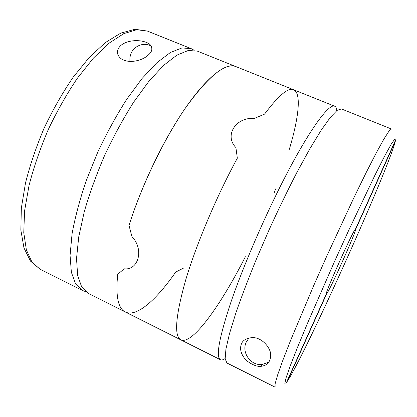 <?xml version="1.0" encoding="UTF-8"?>
<svg xmlns="http://www.w3.org/2000/svg" width="417" height="417" viewBox="0 0 417 417"><rect width="100%" height="100%" fill="white"/><g stroke="black" fill="none" stroke-linecap="round" stroke-linejoin="round"><path stroke-width="0.63" d="M240.984 345.339C241.954 340.694 245.931 338.098 252.905 337.541C263.283 337.911 271.404 349.357 270.669 355.576C270.341 362.284 266.87 365.886 260.265 366.387C255.459 366.798 246.979 362.092 244.117 357.739C241 353.434 239.952 349.3 240.984 345.339M226.937 362.993L225.159 358.844L225.925 349.123L229.47 333.746L235.855 313.031C241.479 296.805 248.303 278.895 256.314 259.296L269.335 229.277C278.587 209.094 287.808 190.079 296.998 172.242L309.899 148.713L321.184 130.203L330.353 117.365L337.129 110.349L341.414 108.931L391.433 129.004L388.941 131.193L383.901 139.07L376.296 152.841L366.303 172.31L354.335 196.772L327.137 255.324L313.615 285.801L290.904 339.652L282.94 360.033L277.659 374.852L275.1 383.849L275.105 387.164L226.937 362.993M326.224 294.147C324.431 294.188 353.95 228.589 355.565 228.949L395.54 140.122L394.821 138.976L391.203 144.193L384.578 156.219L375.05 174.984L349.284 229.115L334.778 260.927L308.001 322.096L297.686 346.923L290.279 365.777L286.015 377.953L284.832 383.379L286.469 382.488L326.224 294.147M268.856 362.055L262.376 364.432C250.904 366.215 241.094 352.428 246.285 342.039L249.043 337.895M225.138 358.516C223.184 359.887 221.625 360.298 220.457 359.741C215.579 357.14 219.102 337.838 231.023 301.851C243.21 266.322 264.258 217.481 284.331 178.481C309.56 129.317 329.216 102.994 334.684 106.231C335.789 106.7 336.493 107.977 336.8 110.057L336.42 110.912M245.384 256.721C221.13 304.566 192.44 345.151 180.905 339.897C173.899 336.206 175.489 316.258 185.674 280.052C196.287 244.398 216.642 196.188 237.33 158.189L235.907 147.571C223.658 134.952 236.903 116.63 253.943 118.584L264.545 114.138C278.483 95.498 288.173 87.367 293.615 89.754C301.679 93.111 298.671 118.042 289.325 149.322M337.27 110.244L336.8 110.057M355.706 229.282C355.347 233.682 330.076 289.836 326.641 293.87L287.256 381.383C305.385 354.096 388.102 170.36 395.306 141.295L355.706 229.282L355.378 229.136M326.641 293.87L326.256 293.688M334.684 106.231L293.615 89.754C288.173 87.367 278.483 95.498 264.545 114.138L253.943 118.584C236.903 116.63 223.658 134.952 235.907 147.571L237.33 158.189C216.642 196.188 196.287 244.398 185.674 280.052C175.489 316.258 173.899 336.206 180.905 339.897L125.319 312.005C118.063 308.549 115.53 295.961 117.719 274.235L124.261 268.809L117.719 274.235C115.53 295.961 118.063 308.549 125.319 312.005C136.656 317.566 156.615 299.614 175.708 272.046L184.1 267.803M275.7 188.859L274.026 193.154M129.004 225.404C138.877 194.171 154.801 158.439 171.627 129.828C198.57 83.661 224.414 60.997 235.902 66.595C225.3 62.55 208.724 76.003 186.175 106.95C164.611 137.907 141.843 184.877 129.004 225.404L131.954 236.616L129.004 225.404M131.954 236.616C144.584 249.866 138.043 270.57 124.261 268.809M125.319 312.005L88.237 293.396L81.696 287.011L77.64 275.382L76.53 258.571L78.704 237.033L84.276 211.674C89.634 193.259 96.463 174.41 104.761 155.119C113.711 136.13 123.312 118.527 133.549 102.311L148.859 81.336L163.553 65.443L176.881 55.138L188.281 50.473L197.397 51.14L293.615 89.754M147.54 55.617C143.333 59.714 130.193 64.374 121.368 58.917C114.05 53.24 118.157 46.11 124.297 43.227C129.948 40.214 141.499 39.162 149.25 43.832C153.185 47.814 152.617 51.744 147.54 55.617M129.885 61.429L129.906 57.353L131.063 53.376C134.347 45.458 144.709 41.815 151.418 46.292M85.495 291.577L82.347 290.441L75.613 283.967L71.364 272.259L70.066 255.392L72.068 233.828C75.076 217.377 79.798 199.649 86.23 180.639L97.828 151.996C106.768 133.054 116.379 115.509 126.664 99.366L142.061 78.495L156.891 62.706L170.381 52.506L181.968 47.929L191.278 48.685L194.218 50.29M191.278 48.685L147.373 31.067L136.698 29.722L123.813 33.621L109.165 43.102L93.398 58.135L77.343 78.266C66.783 93.934 57.077 111.068 48.236 129.651C40.173 148.588 33.767 167.201 29.028 185.497L24.582 210.861L23.764 232.629L26.37 249.882L31.979 262.116L40.063 269.22L82.347 290.441M260.265 366.376L262.376 364.432M220.457 359.741L180.905 339.897M151.006 45.589L149.25 43.832M147.373 31.067L134.988 29.279L120.779 33.115L105.345 42.586L89.217 57.494L73.084 77.338C62.566 92.751 52.954 109.588 44.244 127.852C36.331 146.476 30.087 164.83 25.51 182.922L21.335 208.151L20.85 230.106L23.977 247.943L30.519 261.131L40.063 269.22"/></g></svg>
